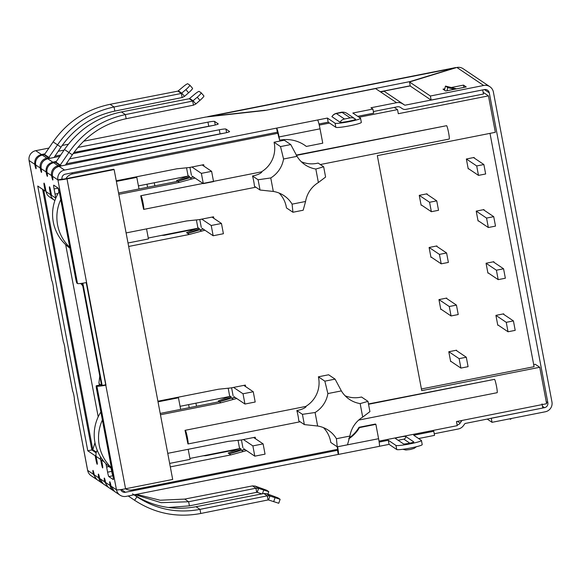 <?xml version="1.0" encoding="UTF-8"?>
<svg xmlns="http://www.w3.org/2000/svg" width="581" height="581" viewBox="0 0 581 581"><rect width="100%" height="100%" fill="white"/><g stroke="black" fill="none" stroke-linecap="round" stroke-linejoin="round"><path stroke-width="0.87" d="M97.238 450.34A8.388 8.316 123.9 0 0 96.09 456.375L96.867 460.479A4.198 0.385 78.8 0 1 97.23 464.292A4.198 0.385 78.8 0 1 95.959 459.869L95.182 455.765L87.767 450.776L37.743 186.029L45.158 191.026L44.388 186.922A4.198 0.385 78.8 0 1 44.025 183.109A4.198 0.385 78.8 0 1 44.062 183.117A4.198 0.385 78.8 0 1 45.289 187.532L46.066 191.636A8.388 8.316 123.9 0 0 49.581 196.974L54.12 200.024A8.388 8.316 -56.1 0 1 50.605 194.686L49.828 190.583A4.198 0.385 78.8 0 1 49.472 186.77A4.198 0.385 78.8 0 1 49.508 186.784A4.198 0.385 78.8 0 1 50.736 191.193L51.513 195.296L55.369 197.889A4.198 0.385 -101.2 0 0 55.406 197.903A4.198 0.385 -101.2 0 0 55.05 194.09L54.077 188.963A4.198 0.385 78.8 0 1 53.713 185.15A4.198 0.385 78.8 0 1 53.757 185.165L58.18 188.135A4.198 0.385 78.8 0 1 59.407 192.551L75.697 278.742A4.198 0.385 -101.2 0 0 76.924 283.15L77.491 283.535A8.388 0.77 -10.7 0 0 86.591 282.526L105.982 385.138A8.388 0.77 169.3 0 1 96.882 386.147L96.315 385.762A4.198 0.385 -101.2 0 0 96.272 385.755A4.198 0.385 -101.2 0 0 96.635 389.568L112.925 475.774A4.198 0.385 78.8 0 1 113.28 479.572A4.198 0.385 78.8 0 1 113.244 479.557L108.821 476.58A4.198 0.385 78.8 0 1 107.594 472.171L106.621 467.044A4.198 0.385 -101.2 0 0 105.8 463.565M102.605 459.825L101.537 460.036L102.314 464.139A4.198 0.385 78.8 0 1 102.67 467.952A4.198 0.385 78.8 0 1 101.406 463.529L100.629 459.426A8.388 8.316 -56.1 0 1 100.549 456.833M104.246 461.859L101.537 460.036M111.094 468.206L111.69 471.365A4.198 0.385 -101.2 0 0 112.917 475.774L108.821 476.58M96.315 385.762L100.411 384.956A4.198 0.385 -101.2 0 0 100.375 384.942A4.198 0.385 -101.2 0 0 100.339 384.971M86.213 282.598L125.569 488.774L172.688 479.448L114.13 169.565L113.68 169.253L66.561 178.578A4.198 0.385 169.3 0 1 62.007 179.086L57.911 179.892A8.388 0.77 -10.7 0 0 67.011 178.883L114.13 169.565M105.531 384.833A4.198 0.385 169.3 0 1 100.978 385.334L100.411 384.956M114.079 491.141A8.388 8.316 -56.1 0 1 110.114 485.513A4.198 0.385 78.8 0 1 109.751 481.7A4.198 0.385 78.8 0 1 109.787 481.714A4.198 0.385 78.8 0 1 111.022 486.123L116.461 489.783A8.388 0.77 -10.7 0 0 125.569 488.774M54.077 188.963L58.173 188.15A4.198 0.385 -101.2 0 0 58.173 188.15L58.913 192.071M95.981 455.606L95.182 455.765M42.609 189.312L91.863 449.963L96.177 452.868M91.863 449.963L87.767 450.776M45.921 190.873L45.158 191.026M54.897 200.489A8.388 8.316 -56.1 0 1 54.12 200.024M69.597 158.882L219.306 129.766A6.289 0.581 169.3 0 1 225.922 129.047L229.56 131.502A6.289 0.581 169.3 0 1 229.597 131.546A6.289 0.581 169.3 0 1 224.31 133.129L59.073 166.377C54.207 167.858 51.999 171.141 52.464 176.232A4.198 0.385 78.8 0 1 52.827 180.045A4.198 0.385 78.8 0 1 51.556 175.622A8.388 8.316 -56.1 0 1 58.202 165.788L58.347 166.558M53.663 162.738L55.885 162.121L64.462 149.513L68.878 152.483L59.974 165.432L58.202 165.788L53.663 162.738A8.388 8.316 123.9 0 0 47.017 172.572A4.198 0.385 78.8 0 1 47.381 176.377A4.198 0.385 78.8 0 1 46.11 171.961L46.908 171.802M59.836 156.311L47.736 158.751C42.863 160.225 40.655 163.508 41.12 168.599A4.198 0.385 78.8 0 1 41.483 172.412A4.198 0.385 78.8 0 1 40.212 167.989A8.388 8.316 -56.1 0 1 46.858 158.163L47.003 158.933M42.319 155.105L44.548 154.488L53.125 141.88L57.541 144.858L48.63 157.807L46.858 158.163L42.319 155.105A8.388 8.316 123.9 0 0 35.681 164.939A4.198 0.385 78.8 0 1 36.037 168.751A4.198 0.385 78.8 0 1 34.773 164.329L35.572 164.169M41.592 155.287L41.447 154.517C36.552 155.984 34.323 159.259 34.773 164.329L29.101 160.516A8.388 0.77 -10.7 0 1 29.05 160.45L42.478 231.318A4.198 0.385 78.8 0 1 43.669 235.537A4.198 0.385 78.8 0 1 44.069 239.532A4.198 0.385 78.8 0 1 44.025 239.525A8.388 0.77 169.3 0 1 43.982 239.459A8.388 0.77 169.3 0 1 44.149 239.256M43.982 239.459L51.738 280.507A8.388 0.77 -10.7 0 0 51.782 280.572A4.198 0.385 78.8 0 1 52.98 284.792A4.198 0.385 78.8 0 1 53.372 288.786A4.198 0.385 78.8 0 1 53.336 288.779L63.416 342.136A4.198 0.385 78.8 0 1 64.607 346.356A4.198 0.385 78.8 0 1 65.007 350.358A4.198 0.385 78.8 0 1 64.97 350.343A8.388 0.77 169.3 0 1 64.919 350.285A8.388 0.77 169.3 0 1 65.087 350.082M64.919 350.285L72.676 391.325A8.388 0.77 -10.7 0 0 72.727 391.391A4.198 0.385 78.8 0 1 73.918 395.61A4.198 0.385 78.8 0 1 74.317 399.612A4.198 0.385 78.8 0 1 74.274 399.597L74.346 399.583M94.078 474.067L93.323 474.219A4.198 0.385 78.8 0 1 92.967 470.407A4.198 0.385 78.8 0 1 93.004 470.421A4.198 0.385 78.8 0 1 94.231 474.83A8.388 8.316 123.9 0 0 97.746 480.167L102.278 483.218A8.388 8.316 -56.1 0 1 98.77 477.88A4.198 0.385 78.8 0 1 98.407 474.074A4.198 0.385 78.8 0 1 98.45 474.081A4.198 0.385 78.8 0 1 99.678 478.49L103.171 483.82L108.197 487.198L104.667 481.852A4.198 0.385 78.8 0 1 104.304 478.04A4.198 0.385 78.8 0 1 104.348 478.047A4.198 0.385 78.8 0 1 105.575 482.462A8.388 8.316 123.9 0 0 109.083 487.8L113.622 490.851M105.422 481.7L104.667 481.852L99.678 478.49M102.743 483.508A8.388 8.316 -56.1 0 1 102.278 483.218M128.219 495.978L134.748 500.379L128.234 495.971M268.059 499.943L268.56 499.972L269.94 496.014L267.282 495.84L268.059 499.943L200.765 513.481C176.9 517.932 154.844 513.524 134.596 500.27L136.942 496.799L134.029 494.823M256.715 492.31L257.216 492.339L258.596 488.381L255.938 488.207L256.715 492.31L189.421 505.855L168.359 507.503M132.526 493.828C151.924 506.53 173.087 510.83 196.029 506.712L199.987 509.377L200.765 513.481M268.56 499.972L278.749 503.262L280.122 499.304L278.059 497.902L271.654 495.477L266.519 493.712L263.839 493.523L267.282 495.84L199.987 509.377C177.227 513.611 156.209 509.414 136.942 496.799L137.094 496.893M136.426 494.351L160.145 500.234L184.685 499.086L188.651 501.752L189.421 505.855M134.966 494.642L161.148 502.667L188.651 501.752L255.938 488.207L252.503 485.898L184.685 499.086M263.839 493.523L196.029 506.712M267.906 494.191L268.785 491.671L266.723 490.27L255.175 486.079L252.503 485.898M261.828 493.915L257.216 492.339M280.122 499.304L269.94 496.014L266.519 493.712M268.785 491.671L258.596 488.381L255.175 486.079M63.416 342.136L53.408 288.764M74.274 399.597L87.608 470.341A8.388 0.77 -10.7 0 0 87.651 470.399A8.388 8.316 123.9 0 0 91.166 475.745L96.853 479.572L93.323 474.219L87.651 470.399L74.274 399.597M48.768 158.54L48.63 157.807L44.105 154.764M50.148 158.264L44.548 154.488M110.092 104.311L177.909 91.123L182.507 87.324A6.289 0.792 139.2 0 1 187.786 83.78L189.813 85.138A6.289 0.792 139.2 0 1 189.834 85.16A6.289 0.792 139.2 0 1 185.891 89.605L181.345 93.432L182.122 97.535L114.827 111.08C92.219 115.968 74.274 128.002 60.983 147.182L57.541 144.858C71.463 124.741 90.302 112.111 114.058 106.977L110.092 104.311C86.177 109.315 67.193 121.843 53.125 141.88M60.983 147.182L54.077 157.473M177.909 91.123L181.345 93.432L114.058 106.977L114.827 111.08M182.122 97.535L184.518 96.352L181.802 93.2L178.382 90.897M185.891 89.605L188.614 92.757L184.518 96.352M188.614 92.757A6.289 0.792 -40.8 0 0 192.551 88.305A6.289 0.792 -40.8 0 0 192.529 88.29L189.849 85.182M60.112 166.173L59.974 165.432L55.449 162.389M61.492 165.89L55.885 162.121M121.436 111.937L189.246 98.748L193.851 94.957A6.289 0.792 139.2 0 1 199.13 91.413L201.157 92.771A6.289 0.792 139.2 0 1 201.171 92.786A6.289 0.792 139.2 0 1 197.235 97.238L192.689 101.065L193.466 105.168L126.171 118.713C103.563 123.593 85.618 135.627 72.327 154.815L68.878 152.483C82.8 132.374 101.639 119.744 125.394 114.602L121.436 111.937C97.521 116.948 78.529 129.469 64.462 149.513M72.327 154.815L65.421 165.106M189.246 98.748L192.689 101.065L125.394 114.602L126.171 118.713M193.466 105.168L195.862 103.977L193.139 100.833L189.726 98.53M197.235 97.238L199.958 100.382L195.862 103.977M199.958 100.382A6.289 0.792 -40.8 0 0 203.895 95.938A6.289 0.792 -40.8 0 0 203.873 95.923L201.193 92.815M380.257 91.718L410.23 85.785M265.176 110.426L410.193 81.536L455.744 67.585A8.388 0.777 -101.2 0 0 455.664 67.57L207.693 116.628L265.139 110.237M208.288 116.759L455.78 67.795M111.022 486.123L114.515 491.453L119.976 495.128A8.388 8.316 123.9 0 0 126.208 496.37L338.258 454.422L337.481 450.319L125.431 492.267A4.198 4.161 -56.1 0 1 120.725 489.594M52.936 162.92L52.791 162.15L56.335 161.46M41.12 168.599L46.11 171.961C45.667 166.885 47.889 163.617 52.791 162.15L47.736 158.751M96.882 386.147L116.461 489.783A8.388 8.316 123.9 0 0 119.976 495.128M348.716 438.829A33.56 33.27 123.9 0 0 359.486 427.594L375.878 424.348L378.587 438.713L337.605 446.76M337.212 446.804A4.198 0.385 78.8 0 1 337.525 450.326A4.198 0.385 78.8 0 1 337.481 450.319L337.554 450.304M337.612 446.825A8.388 0.777 78.8 0 1 338.338 454.444A8.388 0.777 78.8 0 1 338.258 454.422M349.021 438.016A33.56 33.27 123.9 0 0 359.029 427.289L375.42 424.043L375.878 424.348M359.486 427.594L359.029 427.289M338.338 454.444L379.313 446.339A8.388 0.777 -101.2 0 0 378.587 438.713M418.589 438.532L434.552 435.372L433.775 431.269L413.701 435.242L421.363 440.398A13.007 1.198 169.3 0 1 421.443 440.492L422.213 444.603A13.007 1.198 169.3 0 1 410.251 448.074A13.007 1.198 169.3 0 1 396.736 449.527L389.067 444.371L388.29 440.267L379.153 442.076M389.067 444.371L379.371 446.288M421.443 440.492A13.007 1.198 169.3 0 1 409.474 443.971A13.007 1.198 169.3 0 1 395.959 445.424L388.29 440.267M413.781 441.894L405.661 436.433A5.244 0.479 -10.7 0 0 400.215 437.021A5.244 0.479 -10.7 0 0 395.392 438.423A5.244 0.479 -10.7 0 0 395.421 438.459L403.541 443.92A5.244 0.479 -10.7 0 0 408.988 443.339A5.244 0.479 -10.7 0 0 413.817 441.938A5.244 0.479 -10.7 0 0 413.781 441.894A2.309 2.288 -56.1 0 1 413.803 441.988M432.663 430.521L433.775 431.269M457.124 424.965L457.458 424.9A4.198 4.161 -56.1 0 0 460.13 423.128L461.35 421.319A4.866 4.822 -56.1 0 1 462.113 420.433M405.661 436.433A2.309 2.288 -56.1 0 1 403.839 439.134L398.101 440.275M542.029 403.911L542.807 408.015L465.003 423.505L463.573 425.459A8.388 8.316 -56.1 0 1 458.235 429.003L434.247 433.753M42.478 231.318L29.101 160.516A8.388 8.316 -56.1 0 1 35.746 150.682L48.906 148.075M77.491 283.535L57.911 179.892A8.388 8.316 -56.1 0 1 64.549 170.066L276.6 128.111L277.377 132.214L65.326 174.169A4.198 4.161 -56.1 0 0 62.007 179.086M77.883 147.436L207.962 122.133A6.289 0.581 169.3 0 1 214.578 121.414L218.216 123.869A6.289 0.581 169.3 0 1 218.253 123.92A6.289 0.581 169.3 0 1 212.966 125.503L73.133 153.638M223.424 133.31A6.289 0.581 -10.7 0 0 220.083 133.87L66.314 163.777M279.062 136.934L320.037 128.822A8.388 0.777 -101.2 0 0 317.575 120.006L276.6 128.111A8.388 0.777 78.8 0 1 279.062 136.934L279.672 140.181L278.604 136.629A4.198 0.385 -101.2 0 0 277.377 132.214M279.672 140.181A33.56 33.27 -56.1 0 1 306.361 146.434L305.904 146.129A33.56 33.27 123.9 0 0 304.386 145.018M306.361 146.434L322.753 143.187L320.037 128.822M318.976 123.985L328.185 122.163L335.854 127.326A13.007 1.198 -10.7 0 0 349.965 125.757A13.007 1.198 -10.7 0 0 361.338 122.395L360.561 118.292A13.007 1.198 -10.7 0 0 360.481 118.19L352.82 113.034L372.893 109.061L370.969 107.761L396.576 102.699L375.595 88.581L264.958 110.47L205.79 117.042L83.671 141.198M317.575 120.006L327.408 118.059L328.185 122.163M327.408 118.059L335.077 123.216A13.007 1.198 -10.7 0 0 349.188 121.654A13.007 1.198 -10.7 0 0 360.561 118.292M357.707 116.323L373.67 113.164L372.893 109.061M68.347 144.233L62.174 145.453M212.08 125.678A6.289 0.581 -10.7 0 0 208.739 126.237L73.976 152.447M60.714 155.025L54.97 156.144M35.746 150.682L41.447 154.517L44.991 153.827M58.253 151.249L64.048 150.123M373.365 111.545L397.353 106.802A4.198 4.161 -56.1 0 1 400.469 107.427A4.198 4.161 -56.1 0 1 400.476 107.434L402.27 108.64A4.866 4.822 123.9 0 0 402.277 108.647A4.866 4.822 123.9 0 0 405.887 109.373L483.472 94.02L482.695 89.917L404.863 105.219L402.822 103.955A8.388 8.316 123.9 0 0 396.576 102.699M454.465 89.271L447.755 87.608L445.482 86.082L456.63 88.842M446.956 90.752L447.755 87.608M444.458 90.142L445.482 86.082M350.227 117.878A6.5 6.449 -56.1 0 1 355.499 119.178L355.514 119.185C356.937 119.853 340.836 123.041 340.059 122.235L331.904 116.65C334.191 113.15 336.566 113.397 340.008 112.547C342.55 111.792 344.853 112.075 346.937 113.382A6.5 6.449 123.9 0 0 342.1 112.416L350.227 117.878L344.489 119.018L336.363 113.549L342.1 112.416M404.863 105.219L383.881 91.101L410.259 85.915M430.383 96.01L431.16 100.114L484.423 89.576A4.198 4.161 -56.1 0 1 489.296 92.873L547.854 402.764A4.198 4.161 -56.1 0 1 544.528 407.673L491.265 418.211L492.034 422.322L545.305 411.776A8.388 8.316 -56.1 0 0 551.95 401.95L493.392 92.059A8.388 8.316 123.9 0 0 483.646 85.472L430.383 96.01L409.511 81.972L456.884 67.461L483.646 85.472M492.034 422.322L487.227 419.083M489.885 86.722L463.115 68.711A8.388 8.316 123.9 0 0 456.884 67.461M451.314 87.52L463.5 85.117L466.223 86.947L445.729 90.999L443.012 89.169L444.792 88.813M431.16 100.114L410.288 86.075L409.511 81.972M463.5 85.117L463.928 87.397M510.038 418.756L510.43 419.3L509.711 418.821M511.6 418.451L510.43 419.3M449.142 139.026A6.819 0.632 -101.2 0 0 449.2 139.041A6.819 0.632 -101.2 0 0 448.619 132.853A6.819 0.632 -101.2 0 0 446.615 125.685L296.165 155.105M301.75 161.91C307.029 164.031 312.498 164.423 318.141 163.079L323.661 166.791L325.6 177.052L318.381 182.528A27.263 27.031 -56.1 0 0 305.577 201.476L303.173 210.228L292.933 212.254L286.462 207.904A27.263 27.031 123.9 0 0 279.141 193.074M497.067 392.683A6.819 0.632 -101.2 0 0 497.133 392.698A6.819 0.632 -101.2 0 0 496.544 386.51A6.819 0.632 -101.2 0 0 494.547 379.342L368.47 403.94M323.661 166.791L315.832 169.027A27.263 27.031 -56.1 0 1 297.044 156.333L283.564 158.998A27.263 27.031 -56.1 0 1 270.761 177.946L258.095 179.761L252.503 175.992A6.819 0.632 78.8 0 1 254.442 186.254L260.034 190.023L273.31 191.447A27.263 27.031 -56.1 0 1 292.098 204.149L292.933 212.254M318.381 376.808L324.844 381.158L327.887 393.569L341.367 390.904L335.084 379.132L328.621 374.781L318.381 376.808A27.263 27.031 123.9 0 1 305.686 406.46L185.027 430.332L305.686 406.46M213.51 181.359L261.363 171.889A27.263 27.031 123.9 0 0 274.058 142.236L280.521 146.586L283.564 158.998M327.887 393.569A27.263 27.031 -56.1 0 1 315.084 412.517L302.418 414.333L296.826 410.571A6.819 0.632 78.8 0 1 298.765 420.833L304.357 424.595L317.633 426.018A27.263 27.031 -56.1 0 1 336.421 438.72L337.256 446.825L330.785 442.482A27.263 27.031 123.9 0 0 323.464 427.645M379.008 441.132L457.254 425.655L456.477 421.552L546.627 403.715L539.742 367.286L421.733 390.635L377.33 155.65L495.346 132.308L488.461 95.88L483.145 92.306M539.742 367.286L535.297 364.294L533.692 364.614M380.584 91.936L384.099 91.246M488.461 95.88L398.312 113.709L397.535 109.606L359.043 117.224M167.756 453.34L228.34 441.349L240.846 440.049L255.19 437.21L255.48 438.742M246.569 450.624L230.904 454.894L170.313 466.884M337.576 449.331L132.526 489.899A10.487 10.4 -56.1 0 1 125.467 488.795M329.521 123.063L319.245 125.097M277.827 133.289L72.807 173.85A10.487 10.4 -56.1 0 0 65.864 178.708M116.258 180.8L176.849 168.81L189.355 167.51L203.691 164.67L203.982 166.202M195.071 178.084L179.406 182.354L118.814 194.345M126.106 232.923L186.697 220.94L199.203 219.633L213.547 216.8L213.837 218.333M204.926 230.214L189.253 234.484L128.662 246.467M82.836 283.179L102.14 385.348M157.901 401.21L218.492 389.226L230.998 387.919L245.342 385.08L245.632 386.619M236.721 398.501L221.056 402.771L160.465 414.754M297.044 156.333L290.761 144.56L284.298 140.21L274.058 142.236M255.836 187.198L143.689 209.385A6.819 0.632 -101.2 0 1 143.623 209.363L140.704 195.761L203.023 183.429M345.129 395.799A27.263 27.031 123.9 0 0 361.513 397.012L367.984 401.362L360.155 403.599A27.263 27.031 -56.1 0 1 341.367 390.904M300.159 421.77L188.012 443.957A6.819 0.632 -101.2 0 1 187.946 443.942L185.027 430.332M397.535 109.606L394.274 107.412M82.262 283.267L101.552 385.37L99.191 383.78L98.952 382.748L99.765 375.892M160.211 413.425L219.465 401.696L221.056 402.771M219.465 401.696L218.333 400.934L230.199 396.249L231.332 397.012L219.465 401.696L231.543 398.138L233.134 399.205M231.543 398.138L235.131 397.426M161.554 235.399L164.212 235.29L195.543 229.096M201.338 230.926L199.748 229.851L187.67 233.417L199.537 228.725L198.397 227.963L186.53 232.654L189.253 234.484M199.748 229.851L203.335 229.146M118.56 193.008L177.815 181.287L179.406 182.354M177.815 181.287L176.682 180.524L188.549 175.832L189.682 176.595L177.815 181.287L189.9 177.728L191.483 178.795M189.9 177.728L193.488 177.016M205.783 455.301L205.856 455.7L203.197 455.809M242.981 451.335L241.398 450.268L229.313 453.826L241.18 449.135L240.047 448.372L228.18 453.064L230.904 454.894M205.856 455.7L237.186 449.505M241.398 450.268L244.979 449.556M140.704 195.761L261.363 171.889M143.689 209.385A6.819 0.632 -101.2 0 0 143.042 202.885A6.819 0.632 -101.2 0 0 141.103 196.029M188.012 443.957A6.819 0.632 -101.2 0 0 187.365 437.457A6.819 0.632 -101.2 0 0 185.426 430.601M147.574 187.271L146.993 184.199M188.636 404.616L189.217 407.68M80.694 283.47L82.734 285.765M96.388 452.12L92.8 449.701L94.979 442.7M195.928 403.17L196.509 406.242M164.132 234.884L164.212 235.29M154.285 182.761L154.866 185.826M252.503 175.992C257.18 175.026 260.266 173.748 261.755 172.158M315.832 169.027L318.381 182.528M270.761 177.946L273.31 191.447M292.098 204.149L305.577 201.476M335.084 379.132L324.844 381.158M315.084 412.517L317.633 426.018M336.421 438.72L349.9 436.055A27.263 27.031 -56.1 0 1 362.704 417.107L360.155 403.599M362.704 417.107L369.923 411.624L367.984 401.362M296.826 410.571C301.503 409.605 304.589 408.32 306.078 406.729M218.333 400.934L218.514 401.885M176.682 180.524L176.864 181.475M260.034 190.023L258.095 179.761M290.761 144.56L280.521 146.586M304.357 424.595L302.418 414.333M337.256 446.825L347.496 444.799L349.9 436.055M421.421 388.979L534.084 366.691L490.001 133.361M427.144 194.381L427.035 193.814L419.25 195.354L421.109 205.202L421.566 205.115M474.263 158.068L474.147 157.451L466.361 158.998L468.221 168.846L468.635 168.766M478.483 220.889L478.076 220.976L476.209 211.121L483.995 209.581L484.111 210.199M503.814 314.452L503.698 313.834L495.913 315.374L497.772 325.229L498.186 325.149M456.688 350.764L456.579 350.198L448.793 351.737L450.66 361.585L451.11 361.498M446.84 298.641L446.731 298.068L438.945 299.607L440.805 309.462L441.262 309.368M493.959 262.321L493.843 261.711L486.057 263.251L487.924 273.099L488.33 273.019M436.992 246.511L436.883 245.945L429.098 247.484L430.957 257.332L431.414 257.245M477.996 220.562L488.33 227.52L486.551 218.078L476.209 211.121M486.551 218.078L493.719 216.662L495.506 226.103L488.33 227.52M483.377 209.705L493.719 216.662M440.725 309.005L451.059 315.962L458.227 314.546L456.448 305.105L446.157 298.184M456.448 305.105L449.28 306.521L438.989 299.6M451.059 315.962L449.28 306.521M450.573 361.135L460.907 368.093L468.083 366.669L466.296 357.228L456.012 350.307M466.296 357.228L459.128 358.651L448.837 351.73M460.907 368.093L459.128 358.651M421.022 204.752L431.363 211.709L429.577 202.268L419.293 195.347M429.577 202.268L436.745 200.852L438.532 210.286L431.363 211.709M426.461 193.923L436.745 200.852M487.844 272.692L498.186 279.643L496.399 270.209L486.057 263.251M496.399 270.209L503.567 268.785L505.354 278.226L498.186 279.643M493.233 261.828L503.567 268.785M468.148 168.439L478.483 175.389L476.703 165.948L466.361 158.998M476.703 165.948L483.871 164.532L485.658 173.973L478.483 175.389M473.53 157.574L483.871 164.532M430.87 256.882L441.211 263.832L439.425 254.391L429.141 247.47M439.425 254.391L446.6 252.975L448.379 262.416L441.211 263.832M436.309 246.053L446.6 252.975M497.692 324.815L508.034 331.773L506.247 322.332L495.913 315.374M506.247 322.332L513.422 320.915L515.202 330.357L508.034 331.773M503.081 313.958L513.422 320.915M111.414 467.763A41.948 41.592 -56.1 0 1 102.387 420.005M100.869 411.987A41.948 41.592 123.9 0 0 111.559 468.54M158.025 401.834L178.461 397.789L177.713 397.288M188.193 449.295L190.089 459.36L169.652 463.406M178.461 397.789L180.647 409.38M180.066 406.308L229.466 396.54M243.41 439.541L252.866 445.903L263.113 443.877L253.65 437.515M263.113 443.877L265.052 454.139L254.805 456.165L243.635 448.648M239.314 448.663L189.914 458.438M233.562 387.411L243.018 393.78L253.258 391.754L255.197 402.008L244.957 404.035L233.787 396.525M253.258 391.754L243.802 385.385M252.866 445.903L254.805 456.165M244.957 404.035L243.018 393.78M69.764 247.353A41.948 41.592 -56.1 0 1 60.736 199.595M59.218 191.592A41.948 41.592 123.9 0 0 69.909 248.131M116.374 181.425L136.811 177.379L136.07 176.878M146.543 228.885L148.445 238.944L128.009 242.989M136.811 177.379L139.004 188.97M138.423 185.898L187.816 176.123M201.76 219.131L211.223 225.493L221.463 223.467L212.007 217.105M221.463 223.467L223.402 233.729L213.162 235.755L201.992 228.239M197.663 228.253L148.271 238.021M191.912 167.001L201.367 173.363L211.615 171.337L213.554 181.599L203.306 183.625L192.144 176.108M211.615 171.337L202.159 164.975M211.223 225.493L213.162 235.755M203.306 183.625L201.367 173.363M100.629 459.426L96.09 456.375M102.169 463.384L101.406 463.529M106.621 467.044L109.01 466.572M111.69 471.365L107.594 472.171M86.591 282.526L67.011 178.883M58.071 193.495L55.05 194.09M96.722 459.716L95.959 459.869M45.144 186.77L44.388 186.922M46.066 191.636L50.605 194.686M49.828 190.583L50.583 190.43M57.911 179.892L52.464 176.232M52.355 175.462L51.556 175.622L47.017 172.572M41.011 167.829L40.212 167.989L35.681 164.939M44.098 239.51L51.782 280.572M65.036 350.328L72.727 391.391M94.231 474.83L98.77 477.88L99.525 477.735M105.575 482.462L110.114 485.513L110.869 485.36M130.18 497.3L134.596 500.27M273.666 501.715L275.038 497.757M262.423 493.799L263.701 490.124M396.736 449.527L395.959 445.424M121.327 489.507L125.431 492.267M457.065 424.638L457.458 424.9M409.83 443.172L403.839 439.134M457.487 421.348L460.13 423.128M460.508 420.753L461.35 421.319M64.549 170.066L59.073 166.377M220.083 133.87L219.306 129.766M226.597 132.628L225.922 129.047M335.077 123.216L335.854 127.326M208.739 126.237L207.962 122.133M215.253 124.995L214.578 121.414M402.27 108.64L400.302 107.318L402.277 108.647M331.94 116.766A6.5 6.449 -56.1 0 1 336.363 113.549M340.059 122.235A6.5 6.449 -56.1 0 1 344.489 119.018M547.854 402.764L546.242 401.674M484.409 89.576L489.296 92.873M542.48 406.293L544.528 407.673M71.47 172.956L72.807 173.85M99.191 383.78L99.445 385.13M92.8 449.701L43.742 190.067M296.375 155.41L446.615 125.685M368.528 404.274L494.547 379.342M98.204 416.831L65.668 244.652M229.735 396.431L228.188 388.21M231.594 387.803L233.083 395.676M241.442 439.933L242.931 447.806M239.59 448.554L238.036 440.34M188.091 176.014L186.537 167.8M189.943 167.393L191.432 175.266M199.791 219.516L201.28 227.389M197.939 228.144L196.385 219.93M100.375 384.942L96.272 385.755M55.943 197.794L55.406 197.903M189.834 85.16L192.551 88.305M201.171 92.786L203.895 95.938M416.381 446.738L414.122 448.387L410.215 449.505L405.858 450.014L402.873 449.287M355.514 119.185L346.937 113.382M449.2 139.041L320.313 164.539M497.133 392.698L358.68 420.092M98.952 382.748L99.402 385.138"/></g></svg>
